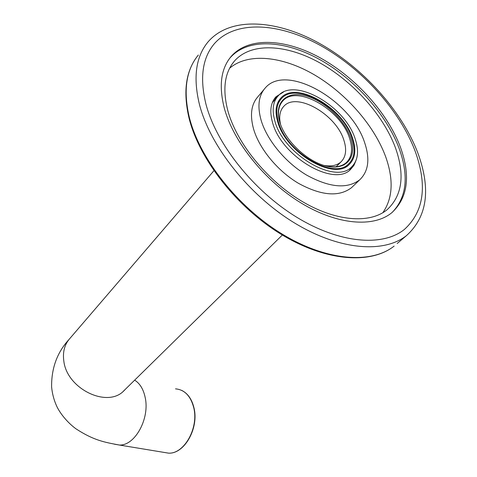 <?xml version="1.0" encoding="UTF-8"?>
<svg xmlns="http://www.w3.org/2000/svg" width="477" height="477" viewBox="0 0 477 477"><rect width="100%" height="100%" fill="white"/><g stroke="black" fill="none" stroke-linecap="round" stroke-linejoin="round"><path stroke-width="0.72" d="M352.646 138.378C356.402 149.85 355.24 158.579 349.152 164.565C334.115 181.051 285.747 152.729 277.709 121.772C274.758 111.409 275.825 103.473 280.899 97.97C296.068 80.374 343.351 107.73 352.646 138.378M355.192 138.944C345.193 106.121 294.571 76.839 278.306 95.74C272.904 101.619 271.771 110.092 274.895 121.146C283.457 154.327 335.325 184.724 351.442 167.093C358 160.66 359.253 151.275 355.192 138.944M278.407 121.927C286.313 152.33 333.811 180.139 348.58 163.939C354.548 158.06 355.693 149.492 352.008 138.241C342.885 108.136 296.444 81.263 281.543 98.53C276.553 103.938 275.509 111.743 278.407 121.927M279.808 122.237C285.49 141.544 308.559 162.752 327.765 166.384C347.065 170.313 357.273 156.522 350.726 137.954C344.454 119.441 323.448 100.027 304.815 95.585C286.105 90.868 273.84 102.865 279.808 122.237M323.978 165.441C331.259 166.67 336.899 165.519 340.912 161.977C345.956 156.981 346.94 149.712 343.869 140.178C336.219 114.474 296.569 91.584 283.833 106.293C279.844 110.551 278.753 116.626 280.577 124.527M325.815 165.948C334.687 167.88 341.532 166.747 346.344 162.562C351.96 157.011 353.04 148.937 349.581 138.324C341.007 109.865 297.088 84.459 283.004 100.76C278.3 105.84 277.28 113.162 279.957 122.714M406.493 235.596C383.58 253.746 338.539 250.085 293.546 222.365C248.589 194.717 210.095 145.914 199.434 104.421C192.952 77.524 195.814 56.697 208.014 41.94C229.765 16.534 275.7 19.235 319.012 43.139C362.437 67.197 401.574 110.378 417.78 152.819C431.125 189.101 427.362 216.695 406.493 235.596L397.174 243.508M392.362 212.247C406.708 197.168 408.998 175.989 399.243 148.711C386.525 114.486 354.894 79.212 319.757 59.565C284.691 40.026 247.843 37.85 230.254 57.645L229.449 58.599M395.475 147.876C405.062 174.97 402.284 195.57 387.145 209.683C369.711 224.154 335.182 221.513 300.766 200.614C266.369 179.751 236.598 142.748 227.839 110.718C222.306 89.151 224.566 72.534 234.612 60.859C251.373 42.137 286.421 44.218 319.834 62.869C353.314 81.615 383.442 115.291 395.475 147.876M382.822 212.724C392.78 198.354 393.775 179.823 385.804 157.13C374.451 125.797 346.23 93.492 314.26 74.752C282.324 56.125 248.106 52.452 229.598 68.253M359.753 179.781C368.477 171.344 370.134 159.056 364.726 142.909C351.632 100.629 286.534 63.047 265.439 87.756C258.665 95.263 257.204 106.031 261.056 120.055C266.882 139.976 285.401 162.472 306.556 175.071C329.529 187.652 347.262 189.22 359.753 179.781L351.495 187.7C338.974 197.192 321.307 195.743 298.501 183.347C277.501 170.927 259.196 148.621 253.514 128.802C249.757 114.838 251.278 104.087 258.069 96.551L263.888 89.604M351.495 187.7L352.98 186.274M355.997 160.499L353.904 165.424L350.601 169.407C334.138 187.395 281.251 156.438 272.576 122.595C269.41 111.332 270.572 102.698 276.076 96.694L283.457 92.055M274.144 99.115L277.375 96.789M349.569 170.253L351.674 166.878M205.957 104.159C199.601 78.192 202.331 58.116 214.155 43.938C234.964 19.837 278.878 22.473 320.383 45.464C361.995 68.593 399.505 110.068 414.966 150.696C427.619 185.249 424.077 211.514 404.335 229.491C382.471 246.967 339.374 243.467 296.306 216.981C253.275 190.561 216.325 143.923 205.957 104.159M224.333 108.249C233.468 141.884 264.765 180.89 300.957 202.91C337.173 224.983 373.467 227.815 391.796 212.718C407.835 197.842 410.751 176.096 400.531 147.482C387.777 113.234 356.098 77.912 320.926 58.23C285.824 38.643 248.952 36.419 231.375 56.197C220.94 68.39 218.597 85.741 224.333 108.249M175.518 388.85C184.611 389.679 190.693 395.999 193.775 407.811C198.879 428.024 184.152 454.14 168.548 453.15L163.599 452.333M213.917 170.718L69.97 338.354C64.586 344.34 62.541 351.948 63.835 361.178C66.983 388.868 107.242 408.3 123.805 390.884L124.968 389.739M114.319 444.176L119.375 445.035C134.902 445.947 149.993 418.538 145.181 397.496C143.446 389.286 139.952 383.508 134.705 380.163M198.337 55.034C186.096 69.875 183.09 90.654 189.327 117.378C199.595 158.591 237.427 206.762 281.865 233.867C326.351 261.044 371.13 264.33 394.145 246.084C370.695 264.669 325.678 261.414 281.305 234.386C236.95 207.406 199.267 159.449 189.029 118.105C182.792 91.226 185.893 70.202 198.337 55.034M194.008 407.996C199.052 428.119 184.474 454.122 168.548 453.15L119.375 445.035C104.69 442.292 93.862 440.515 75.897 428.775C66.464 421.829 59.112 411.925 56.387 405.462C53.835 399.69 52.243 393.531 51.611 386.972C51.361 368.333 57.103 352.563 68.831 339.672M279.784 99.258L280.899 97.97M272.295 102.734L277.113 97.123M181.665 390.365C187.813 393.418 191.921 399.273 193.99 407.936M123.114 391.492L282.348 235.018M345.396 167.087L348.58 163.939M277.566 103.127L280.452 99.788M336.142 166.759L340.912 161.977M282.903 107.355L283.833 106.293M346.344 162.562L343.762 165.125M276.076 96.694L274.859 98.113M232.09 64.085L234.612 60.859M231.375 56.197L230.254 57.645"/></g></svg>
